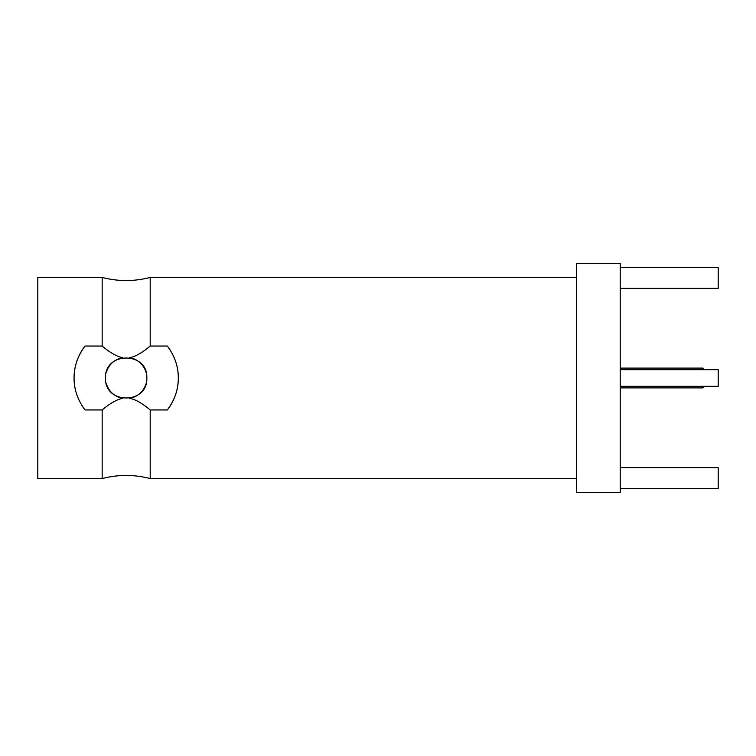 <?xml version="1.0" encoding="UTF-8"?>
<svg xmlns="http://www.w3.org/2000/svg" width="756" height="756" viewBox="0 0 756 756"><rect width="100%" height="100%" fill="white"/><g stroke="black" fill="none" stroke-linecap="round" stroke-linejoin="round"><path stroke-width="1.13" d="M120.402 397.807A20.639 20.639 0 0 0 122.755 398.355L122.755 398.355C117.237 399.234 110.367 403.099 102.164 409.96L102.164 478.576L37.8 478.576L37.8 277.424L102.164 277.424L102.164 346.04L85.022 346.04A52.117 52.117 0 0 0 74.362 383.519M102.164 409.96L85.022 409.96C77.632 399.952 73.984 389.302 74.069 378C73.984 366.698 77.632 356.048 85.022 346.04M131.969 397.807A20.639 20.639 0 0 1 129.616 398.355L129.616 398.355C135.135 399.234 141.996 403.099 150.198 409.96L150.198 478.576C134.19 474.418 118.182 474.418 102.164 478.576M74.419 384.01A52.117 52.117 0 0 0 75.25 389.009M76.734 394.462A52.117 52.117 0 0 0 78.851 399.811M81.61 405.008A52.117 52.117 0 0 0 85.022 409.96M119.457 397.505A20.639 20.639 0 0 1 117.775 396.843M117.643 396.787A20.639 20.639 0 0 1 115.923 395.898M115.054 395.379A20.639 20.639 0 0 1 112.682 393.602M112.389 393.347A20.639 20.639 0 0 1 110.584 391.504M110.376 391.258A20.639 20.639 0 0 1 109.166 389.671M108.807 389.142A20.639 20.639 0 0 1 107.399 386.543M107.201 386.099A20.639 20.639 0 0 1 106.379 383.783M102.164 346.04C110.367 352.901 117.237 356.766 122.755 357.645L122.755 357.645A20.639 20.639 0 0 0 120.402 358.193M106.379 372.217A20.639 20.639 0 0 1 107.201 369.901M107.399 369.457A20.639 20.639 0 0 1 108.807 366.858M109.166 366.329A20.639 20.639 0 0 1 110.376 364.742M110.584 364.496A20.639 20.639 0 0 1 112.389 362.653M112.682 362.398A20.639 20.639 0 0 1 115.054 360.621M115.914 360.102A20.639 20.639 0 0 1 117.643 359.213M117.785 359.147A20.639 20.639 0 0 1 119.457 358.495M145.993 383.783A20.639 20.639 0 0 1 145.161 386.099M144.972 386.543A20.639 20.639 0 0 1 143.555 389.142M143.205 389.671A20.639 20.639 0 0 1 141.996 391.258M141.788 391.504A20.639 20.639 0 0 1 139.983 393.347M139.69 393.602A20.639 20.639 0 0 1 137.318 395.379M136.458 395.898A20.639 20.639 0 0 1 134.729 396.787M134.587 396.853A20.639 20.639 0 0 1 132.914 397.505M146.825 378C148.081 404.621 104.29 404.621 105.547 378C104.29 351.379 148.081 351.379 146.825 378M170.752 350.992A52.117 52.117 0 0 0 167.35 346.04L150.198 346.04C141.996 352.901 135.135 356.766 129.616 357.645L129.616 357.645A20.639 20.639 0 0 1 131.969 358.193M132.914 358.495A20.639 20.639 0 0 1 134.587 359.157M134.729 359.213A20.639 20.639 0 0 1 136.449 360.102M137.318 360.621A20.639 20.639 0 0 1 139.69 362.398M139.983 362.653A20.639 20.639 0 0 1 141.788 364.496M141.996 364.742A20.639 20.639 0 0 1 143.205 366.329M143.555 366.858A20.639 20.639 0 0 1 144.972 369.457M145.161 369.901A20.639 20.639 0 0 1 145.993 372.217M150.198 346.04L150.198 277.424C134.19 281.582 118.182 281.582 102.164 277.424M167.35 346.04C174.74 356.048 178.388 366.698 178.303 378C178.388 389.302 174.74 399.952 167.35 409.96L150.198 409.96M167.35 409.96A52.117 52.117 0 0 0 178.01 372.481M177.953 371.99A52.117 52.117 0 0 0 177.121 366.991M175.628 361.538A52.117 52.117 0 0 0 173.511 356.189M576.45 378L576.45 263.353L620.222 263.353L620.222 492.647L576.45 492.647L576.45 378M620.222 386.335L718.2 386.335L718.2 369.665L620.222 369.665M620.222 288.367L718.2 288.367L718.2 267.52L620.222 267.52M620.222 488.48L718.2 488.48L718.2 467.633L620.222 467.633M704.545 369.665L702.985 368.096L702.985 369.665M702.985 386.335L702.985 387.904L620.222 387.904M576.45 277.424L150.198 277.424M576.45 478.576L150.198 478.576M702.985 368.096L620.222 368.096M704.545 386.335L702.985 387.904"/></g></svg>
